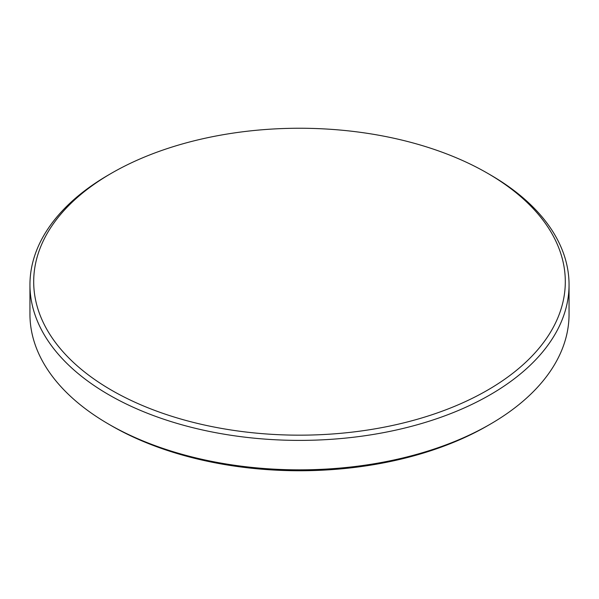 <?xml version="1.0" encoding="UTF-8"?>
<svg xmlns="http://www.w3.org/2000/svg" width="599" height="599" viewBox="0 0 599 599"><rect width="100%" height="100%" fill="white"/><g stroke="black" fill="none" stroke-linecap="round" stroke-linejoin="round"><path stroke-width="0.9" d="M111.549 390.219A265.799 153.456 0 0 0 487.451 390.219A265.799 153.456 0 0 0 487.451 173.193L490.102 174.728A269.55 155.62 0 0 1 569.05 284.765A269.55 155.62 0 0 1 402.655 428.547A269.55 155.62 0 0 1 108.898 394.808A269.55 155.62 0 0 1 29.95 284.765A269.55 155.62 0 0 1 108.898 174.728L111.549 173.193A265.799 153.456 0 0 0 111.549 390.219M490.102 174.728L487.451 173.193A265.799 153.456 0 0 0 111.549 173.193M29.95 284.765L29.95 314.235A269.55 155.62 0 0 0 108.898 424.272L111.549 425.807A265.799 153.456 0 0 0 487.451 425.807L490.102 424.272A269.55 155.62 0 0 0 569.05 314.235L569.05 284.765M111.549 425.807L108.898 424.272A269.55 155.62 0 0 0 490.102 424.272"/></g></svg>
